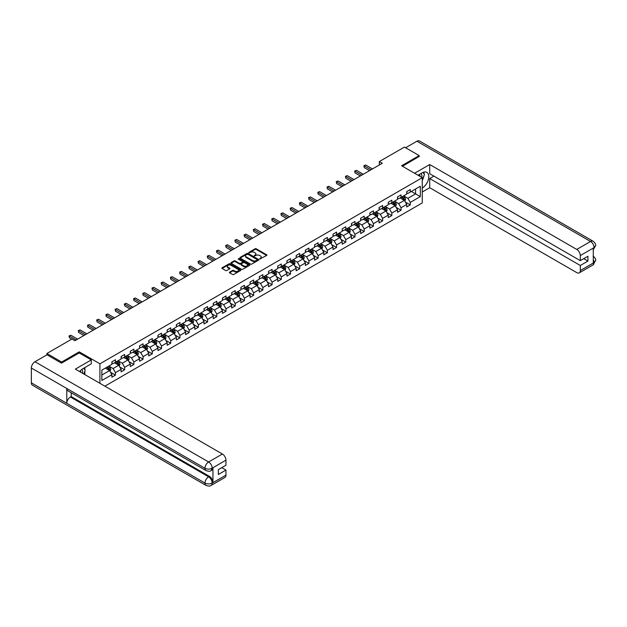 <?xml version="1.0" encoding="UTF-8"?>
<svg xmlns="http://www.w3.org/2000/svg" width="627" height="627" viewBox="0 0 627 627"><rect width="100%" height="100%" fill="white"/><g stroke="black" fill="none" stroke-linecap="round" stroke-linejoin="round"><path stroke-width="0.94" d="M259.688 259.029L266.663 255.471A0.823 0.47 0 0 0 266.663 254.805L256.224 248.778A0.823 0.47 0 0 0 255.064 248.778L248.903 252.336L248.903 252.799L250.518 252.344A2.626 1.513 0 0 1 254.225 252.344L255.095 252.846A2.626 1.513 0 0 1 255.863 253.911A2.626 1.513 0 0 1 255.095 254.985L254.296 255.918L255.902 255.455A2.626 1.513 0 0 1 259.617 255.455L260.487 255.957A2.626 1.513 0 0 1 261.255 257.031A2.626 1.513 0 0 1 260.487 258.097L259.688 259.029L259.688 258.559M229.615 272.142A0.823 0.47 0 0 0 229.615 272.808L232.546 274.501A0.823 0.47 0 0 0 233.706 274.501L240.541 270.55A0.823 0.47 0 0 0 240.541 269.876L230.109 263.857A0.823 0.47 0 0 0 228.949 263.857L222.107 267.807A0.823 0.47 0 0 0 222.107 268.474L225.649 270.519A0.823 0.47 0 0 0 226.802 270.519L229.733 268.826A0.823 0.47 0 0 0 229.733 268.152L227.977 267.141A2.194 1.27 0 0 1 227.335 266.248A2.194 1.27 0 0 1 228.69 265.08A2.194 1.27 0 0 1 231.081 265.354L237.947 269.32A2.194 1.27 0 0 1 238.589 270.213A2.194 1.27 0 0 1 237.241 271.381A2.194 1.27 0 0 1 234.851 271.107L233.706 270.449A0.823 0.47 0 0 0 232.546 270.449L229.615 272.142L229.615 272.808M79.245 352.954L79.245 351.865L61.65 362.022L46.884 353.503L46.884 354.866M79.245 351.865L99.92 363.801L422.261 177.692L422.261 202.929L104.881 386.169M419.189 156.625L419.189 155.598L401.593 165.763L422.261 177.692M419.189 155.598L404.423 147.079L379.327 161.57L379.327 164.979M46.884 353.503L71.98 339.011L74.934 340.712L382.282 163.271L379.327 161.57M250.573 264.092A0.823 0.47 0 0 0 251.733 264.092L258.575 260.142A0.823 0.47 0 0 0 258.575 259.468L248.135 253.449A0.823 0.47 0 0 0 246.975 253.449L240.141 257.399A0.823 0.47 0 0 0 240.141 258.065L250.573 264.092M238.37 259.155L249.546 265.354L242.72 269.296A0.823 0.47 0 0 1 241.56 269.296L231.12 263.269L234.051 261.592L234.051 260.91L231.12 262.603A0.823 0.47 0 0 0 231.12 263.269L231.12 262.603M234.051 261.592A0.823 0.47 0 0 1 235.211 261.592L235.211 260.91A0.823 0.47 0 0 0 234.051 260.91M235.211 260.91L239.443 263.356A0.823 0.47 0 0 0 240.603 263.356L242.547 262.235A0.823 0.47 0 0 0 242.547 261.561L238.135 259.022L238.95 258.551L249.562 264.672A0.823 0.47 0 0 1 249.562 265.346L249.562 264.672M99.92 383.301L99.92 363.801M110.517 372.273L115.446 375.118L115.446 372.634L121.121 369.358L121.121 371.842L124.663 369.797L124.663 367.312L130.33 364.036L130.33 366.529L133.88 364.483L133.88 361.991L139.547 358.722L139.547 361.207L143.089 359.161L143.089 356.669L148.756 353.401L148.756 355.885L152.306 353.84L152.306 351.355L157.973 348.079L157.973 350.571L161.515 348.526L161.515 346.033L167.19 342.757L167.19 345.25L170.732 343.204L170.732 340.712L176.399 337.444L176.399 339.928L179.941 337.882L179.941 335.398L185.616 332.122L185.616 334.614L189.158 332.569L189.158 330.076L194.825 326.8L194.825 329.293L198.367 327.247L198.367 324.755L204.041 321.486L204.041 323.971L207.584 321.925L207.584 319.441L213.251 316.165L213.251 318.657L216.793 316.611L216.793 314.119L222.467 310.843L222.467 313.335L226.01 311.29L226.01 308.797L231.677 305.529L231.677 308.014L235.219 305.968L235.219 303.484L240.893 300.208L240.893 302.7L244.436 300.654L244.436 298.162L250.102 294.886L250.102 297.378L253.645 295.333L253.645 292.84L259.319 289.572L259.319 292.057L262.862 290.011L262.862 287.527L268.528 284.25L268.528 286.743L272.071 284.689L272.071 282.205L277.745 278.929L277.745 281.421L281.288 279.376L281.288 276.883L286.954 273.615L286.954 276.099L290.505 274.054L290.505 271.569L296.171 268.293L296.171 270.778L299.714 268.732L299.714 266.248L305.38 262.972L305.38 265.464L308.931 263.418L308.931 260.926L314.597 257.65L314.597 260.142L318.14 258.097L318.14 255.604L323.806 252.336L323.806 254.821L327.357 252.775L327.357 250.291L333.023 247.014L333.023 249.507L336.566 247.461L336.566 244.969L342.24 241.693L342.24 244.185L345.783 242.14L345.783 239.647L351.449 236.379L351.449 238.863L354.992 236.818L354.992 234.333L360.666 231.057L360.666 233.55L364.209 231.504L364.209 229.012L369.875 225.736L369.875 228.228L373.418 226.182L373.418 223.69L379.092 220.422L379.092 222.906L382.635 220.861L382.635 218.376L388.301 215.1L388.301 217.593L391.844 215.547L391.844 213.055L397.518 209.779L397.518 212.271L401.061 210.225L401.061 207.733L406.727 204.465L406.727 206.949L410.27 204.904L410.27 202.419L420.309 196.619L420.309 186.25L415.591 188.978L415.591 193.892L420.309 196.619M115.446 375.118L111.904 377.164L111.904 374.68L101.864 380.471L101.864 370.11L111.904 364.311L111.904 361.818L115.446 359.773L115.446 362.265L121.121 358.989L121.121 356.504L124.663 354.459L124.663 356.943L130.33 353.675L130.33 351.183L133.88 349.137L133.88 351.629L139.547 348.353L139.547 345.861L143.089 343.815L143.089 346.308L148.756 343.032L148.756 340.547L152.306 338.502L152.306 340.986L157.973 337.718L157.973 335.226L161.515 333.18L161.515 335.672L167.19 332.396L167.19 329.904L170.732 327.858L170.732 330.351L176.399 327.075L176.399 324.59L179.941 322.544L179.941 325.029L185.616 321.761L185.616 319.268L189.158 317.223L189.158 319.707L194.825 316.439L194.825 313.947L198.367 311.901L198.367 314.393L204.041 311.117L204.041 308.633L207.584 306.587L207.584 309.072L213.251 305.796L213.251 303.311L216.793 301.266L216.793 303.75L222.467 300.482L222.467 297.99L226.01 295.944L226.01 298.436L231.677 295.16L231.677 292.668L235.219 290.622L235.219 293.115L240.893 289.839L240.893 287.354L244.436 285.309L244.436 287.793L250.102 284.525L250.102 282.032L253.645 279.987L253.645 282.479L259.319 279.203L259.319 276.711L262.862 274.665L262.862 277.158L268.528 273.881L268.528 271.397L272.071 269.351L272.071 271.836L277.745 268.568L277.745 266.075L281.288 264.03L281.288 266.522L286.954 263.246L286.954 260.754L290.505 258.708L290.505 261.2L296.171 257.924L296.171 255.44L299.714 253.394L299.714 255.879L305.38 252.61L305.38 250.118L308.931 248.073L308.931 250.565L314.597 247.289L314.597 244.796L318.14 242.751L318.14 245.243L323.806 241.967L323.806 239.483L327.357 237.437L327.357 239.922L333.023 236.653L333.023 234.161L336.566 232.115L336.566 234.608L342.24 231.332L342.24 228.839L345.783 226.794L345.783 229.286L351.449 226.01L351.449 223.525L354.992 221.48L354.992 223.964L360.666 220.688L360.666 218.204L364.209 216.158L364.209 218.643L369.875 215.374L369.875 212.882L373.418 210.837L373.418 213.329L379.092 210.053L379.092 207.568L382.635 205.515L382.635 208.007L388.301 204.731L388.301 202.247L391.844 200.201L391.844 202.686L397.518 199.417L397.518 196.925L401.061 194.879L401.061 197.372L406.727 194.096L406.727 191.603L410.27 189.558L410.27 192.05L420.309 186.25M114.506 362.814L118.754 365.267L113.087 368.535L108.832 366.082M111.904 362.947L113.087 363.629L115.446 362.265M113.087 368.535L115.446 372.634M118.754 365.267L121.121 369.358M123.715 357.492L127.971 359.945L122.304 363.221L118.048 360.768M121.121 357.625L122.304 358.307L124.663 356.943M122.304 363.221L124.663 367.312M127.971 359.945L130.33 364.036M132.932 352.17L137.188 354.623L131.513 357.899L127.265 355.446M130.33 352.311L131.513 352.993L133.88 351.629M131.513 357.899L133.88 361.991M137.188 354.623L139.547 358.722M142.141 346.856L146.397 349.31L140.73 352.578L136.474 350.125M139.547 346.99L140.73 347.671L143.089 346.308M140.73 352.578L143.089 356.669M146.397 349.31L148.756 353.401M151.358 341.535L155.614 343.988L149.939 347.264L145.691 344.803M148.756 341.668L149.939 342.35L152.306 340.986M149.939 347.264L152.306 351.355M155.614 343.988L157.973 348.079M160.575 336.213L164.823 338.666L159.156 341.942L154.9 339.489M157.973 336.354L159.156 337.036L161.515 335.672M159.156 341.942L161.515 346.033M164.823 338.666L167.19 342.757M169.784 330.891L174.04 333.352L168.365 336.621L164.117 334.167M167.19 331.032L168.365 331.714L170.732 330.351M168.365 336.621L170.732 340.712M174.04 333.352L176.399 337.444M179.001 325.578L183.249 328.031L177.582 331.307L173.326 328.846M176.399 325.711L177.582 326.393L179.941 325.029M177.582 331.307L179.941 335.398M183.249 328.031L185.616 332.122M188.21 320.256L192.465 322.709L186.791 325.985L182.543 323.532M185.616 320.389L186.791 321.071L189.158 319.707M186.791 325.985L189.158 330.076M192.465 322.709L194.825 326.8M197.427 314.934L201.675 317.395L196.008 320.663L191.752 318.21M194.825 315.075L196.008 315.757L198.367 314.393M196.008 320.663L198.367 324.755M201.675 317.395L204.041 321.486M206.636 309.62L210.891 312.074L205.217 315.35L200.969 312.889M204.041 309.754L205.217 310.436L207.584 309.072M205.217 315.35L207.584 319.441M210.891 312.074L213.251 316.165M215.853 304.299L220.101 306.752L214.434 310.028L210.178 307.575M213.251 304.432L214.434 305.114L216.793 303.75M214.434 310.028L216.793 314.119M220.101 306.752L222.467 310.843M225.062 298.977L229.317 301.438L223.643 304.706L219.395 302.253M222.467 299.118L223.643 299.8L226.01 298.436M223.643 304.706L226.01 308.797M229.317 301.438L231.677 305.529M234.279 293.663L238.526 296.116L232.86 299.392L228.604 296.932M231.677 293.797L232.86 294.478L235.219 293.115M232.86 299.392L235.219 303.484M238.526 296.116L240.893 300.208M243.488 288.342L247.743 290.795L242.069 294.071L237.821 291.618M240.893 288.475L242.069 289.157L244.436 287.793M242.069 294.071L244.436 298.162M247.743 290.795L250.102 294.886M252.705 283.02L256.952 285.481L251.286 288.749L247.03 286.296M250.102 283.161L251.286 283.843L253.645 282.479M251.286 288.749L253.645 292.84M256.952 285.481L259.319 289.572M261.914 277.706L266.169 280.159L260.495 283.435L256.247 280.974M259.319 277.839L260.495 278.521L262.862 277.158M260.495 283.435L262.862 287.527M266.169 280.159L268.528 284.25M271.13 272.384L275.378 274.838L269.712 278.114L265.456 275.661M268.528 272.518L269.712 273.2L272.071 271.836M269.712 278.114L272.071 282.205M275.378 274.838L277.745 278.929M280.34 267.063L284.595 269.516L278.929 272.792L274.673 270.339M277.745 267.204L278.929 267.886L281.288 266.522M278.929 272.792L281.288 276.883M284.595 269.516L286.954 273.615M289.556 261.749L293.804 264.202L288.138 267.47L283.89 265.017M286.954 261.882L288.138 262.564L290.505 261.2M288.138 267.47L290.505 271.569M293.804 264.202L296.171 268.293M298.765 256.427L303.021 258.88L297.355 262.157L293.099 259.703M296.171 256.561L297.355 257.242L299.714 255.879M297.355 262.157L299.714 266.248M303.021 258.88L305.38 262.972M307.982 251.106L312.238 253.559L306.564 256.835L302.316 254.382M305.38 251.247L306.564 251.929L308.931 250.565M306.564 256.835L308.931 260.926M312.238 253.559L314.597 257.65M317.199 245.784L321.447 248.245L315.781 251.513L311.525 249.06M314.597 245.925L315.781 246.607L318.14 245.243M315.781 251.513L318.14 255.604M321.447 248.245L323.806 252.336M326.408 240.47L330.664 242.923L324.99 246.199L320.742 243.738M323.806 240.603L324.99 241.285L327.357 239.922M324.99 246.199L327.357 250.291M330.664 242.923L333.023 247.014M335.625 235.149L339.873 237.602L334.207 240.878L329.951 238.425M333.023 235.29L334.207 235.971L336.566 234.608M334.207 240.878L336.566 244.969M339.873 237.602L342.24 241.693M344.834 229.827L349.09 232.288L343.416 235.556L339.168 233.103M342.24 229.968L343.416 230.65L345.783 229.286M343.416 235.556L345.783 239.647M349.09 232.288L351.449 236.379M354.051 224.513L358.299 226.966L352.633 230.242L348.377 227.781M351.449 224.646L352.633 225.328L354.992 223.964M352.633 230.242L354.992 234.333M358.299 226.966L360.666 231.057M363.26 219.191L367.516 221.644L361.842 224.921L357.594 222.467M360.666 219.325L361.842 220.006L364.209 218.643M361.842 224.921L364.209 229.012M367.516 221.644L369.875 225.736M372.477 213.87L376.725 216.331L371.059 219.599L366.803 217.146M369.875 214.011L371.059 214.693L373.418 213.329M371.059 219.599L373.418 223.69M376.725 216.331L379.092 220.422M381.686 208.556L385.942 211.009L380.268 214.285L376.02 211.824M379.092 208.689L380.268 209.371L382.635 208.007M380.268 214.285L382.635 218.376M385.942 211.009L388.301 215.1M390.903 203.234L395.151 205.687L389.485 208.963L385.229 206.51M388.301 203.367L389.485 204.049L391.844 202.686M389.485 208.963L391.844 213.055M395.151 205.687L397.518 209.779M400.112 197.913L404.368 200.374L398.694 203.642L394.446 201.189M397.518 198.054L398.694 198.735L401.061 197.372M398.694 203.642L401.061 207.733M404.368 200.374L406.727 204.465M411.336 191.439L415.591 193.892L407.911 198.328L403.655 195.867M406.727 192.732L407.911 193.414L410.27 192.05M407.911 198.328L410.27 202.419M61.65 362.022L61.65 363.049M101.864 375.017L109.545 370.581L105.289 368.127M109.545 370.581L111.904 374.68M405.34 202.059L410.27 204.904M396.131 207.38L401.061 210.225M386.914 212.694L391.844 215.547M377.705 218.016L382.635 220.861M368.488 223.337L373.418 226.182M359.279 228.651L364.209 231.504M350.062 233.973L354.992 236.818M340.845 239.295L345.783 242.14M331.636 244.608L336.566 247.461M322.419 249.93L327.357 252.775M313.21 255.252L318.14 258.097M303.993 260.566L308.931 263.418M294.784 265.887L299.714 268.732M285.567 271.209L290.505 274.054M276.358 276.531L281.288 279.376M267.141 281.844L272.071 284.689M257.932 287.166L262.862 290.011M248.715 292.488L253.645 295.333M239.506 297.801L244.436 300.654M230.289 303.123L235.219 305.968M221.08 308.445L226.01 311.29M211.863 313.759L216.793 316.611M202.654 319.08L207.584 321.925M193.437 324.402L198.367 327.247M184.22 329.716L189.158 332.569M175.011 335.037L179.941 337.882M165.794 340.359L170.732 343.204M156.585 345.673L161.515 348.526M147.369 350.995L152.306 353.84M138.159 356.316L143.089 359.161M128.943 361.63L133.88 364.483M119.733 366.952L124.663 369.797M259.915 259.108L260.487 258.779A2.626 1.513 0 0 0 261.255 257.713L261.255 257.031M255.863 253.911L255.863 254.593A2.626 1.513 0 0 1 255.095 255.667L254.531 255.996M266.647 255.479L256.224 249.46A0.823 0.47 0 0 0 255.064 249.46L249.138 252.885M258.559 260.15L248.135 254.131A0.823 0.47 0 0 0 246.975 254.131L240.149 258.073M257.125 260.04L257.125 259.57L247.963 254.28L246.309 254.766A2.626 1.513 0 0 0 245.541 255.84A2.626 1.513 0 0 0 246.309 256.913L252.571 260.526A2.626 1.513 0 0 0 256.286 260.526L257.125 260.04L257.125 260.722L257.125 260.252M245.541 255.84L245.541 256.521A2.626 1.513 0 0 0 246.309 257.595L246.309 256.913M257.125 260.722L256.286 261.208A2.626 1.513 0 0 1 252.571 261.208L246.309 257.595M235.211 261.592L239.443 264.038A0.823 0.47 0 0 0 240.603 264.038L242.547 262.917A0.823 0.47 0 0 0 242.782 262.58L242.782 261.898M243.832 265.887A2.194 1.27 0 0 0 246.223 266.161A2.194 1.27 0 0 0 247.579 264.994A2.194 1.27 0 0 0 246.936 264.1L244.514 262.697A0.823 0.47 0 0 0 243.354 262.697L241.411 263.818A0.823 0.47 0 0 0 241.411 264.492L243.832 265.887L243.832 266.569A2.194 1.27 0 0 0 246.223 266.843A2.194 1.27 0 0 0 247.579 265.676L247.579 264.994M241.176 264.155L241.176 264.837A0.823 0.47 0 0 0 241.411 265.174L241.411 264.492M243.832 266.569L241.411 265.174M238.589 270.213L238.589 270.895A2.194 1.27 0 0 1 237.241 272.063A2.194 1.27 0 0 1 234.851 271.789L233.706 271.13A0.823 0.47 0 0 0 232.546 271.13L229.631 272.816M227.335 266.248L227.335 266.93A2.194 1.27 0 0 0 227.977 267.823L227.977 267.141M229.733 268.152L229.733 268.826L227.977 267.823M240.541 269.876L240.541 270.55L230.109 264.539A0.823 0.47 0 0 0 228.949 264.539L222.123 268.481L222.107 267.807M404.83 201.181L405.536 199.41A2.21 1.278 -120 0 0 404.83 197.521L403.608 195.898M401.484 198.704L400.661 197.599M401.782 196.956L402.996 198.579A2.21 1.278 60 0 1 403.631 199.911L404.344 199.504A2.21 1.278 -120 0 0 403.71 198.171L402.487 196.541M401.931 196.862L403.286 198.673A1.129 0.651 60 0 1 403.49 199.01L404.344 199.504M370.996 169.784L364.224 165.873L365.698 165.019L372.477 168.929M369.522 170.638L364.224 167.581L363.903 165.685L365.698 165.019M364.224 167.581L363.903 165.685M421.72 177.386A5.431 3.135 120 0 0 420.921 173.522M419.996 176.383A3.715 2.147 120 0 0 419.228 174.518A3.715 2.147 120 0 0 419.212 174.51M422.99 172.394L424.448 174.455L422.261 180.082M82.49 373.237A5.431 3.135 120 0 0 81.769 369.444M80.758 372.242A3.715 2.147 120 0 0 80.381 370.714M83.728 368.206L85.209 370.314L83.783 373.99M422.261 188.092A9.397 5.424 120 0 0 428.304 179.808A9.397 5.424 120 0 0 426.838 172.354A9.397 5.424 120 0 0 422.143 172.817L417.982 175.223M422.261 192.019L429.707 187.724L429.707 178.546L580.304 265.495L580.304 270.574L594.177 262.494M433.9 176.124L429.707 178.546M583.729 258.677L587.922 261.098L587.922 256.255L580.304 260.652L429.707 173.703L429.707 164.533L576.762 249.436L590.548 241.473L416.916 141.232L405.606 147.76M414.58 173.264L429.707 164.533M429.707 187.724L576.762 272.62A5.008 2.892 -120 0 0 579.262 272.87A5.008 2.892 -120 0 0 580.304 270.574M416.916 141.232A5.134 2.963 -60 0 1 419.487 140.973L593.118 241.223A5.134 2.963 -60 0 0 590.548 241.473A5.008 2.892 60 0 1 594.09 247.61L580.304 255.573A5.008 2.892 -120 0 0 576.762 249.436M580.304 260.652L580.304 255.573M587.922 261.098L580.304 265.495M593.299 249.907L594.09 247.783L593.299 248.245L593.299 262.901L594.09 262.447L593.299 259.398M419.189 156.421L402.479 166.273M422.261 180.357A9.397 5.424 120 0 0 423.97 175.678M424.118 174A9.397 5.424 120 0 0 423.891 172.08M593.118 256.051C595.133 257.862 595.979 259.312 595.65 260.401L594.09 262.447M593.118 241.223C595.133 243.017 595.979 244.475 595.65 245.604L594.09 247.61M206.048 470.587A5.134 2.963 -60 0 1 204.982 468.275C207.349 469.411 209.708 469.396 212.067 468.244L211.119 470.587C210.28 471.441 208.587 471.441 206.048 470.587L67.849 390.801A5.134 2.963 -60 0 1 66.783 388.489L31.35 368.025A5.134 2.963 -60 0 1 34.979 361.74L47.001 354.796L61.47 363.151L79.19 352.923L91.291 359.914L91.291 363.832L82.905 368.676A9.397 5.424 120 0 0 79.621 371.584M91.291 359.914L75.35 369.115L222.405 454.019A5.008 2.892 60 0 1 225.947 460.155L225.947 465.242L218.329 469.639L218.329 474.482L225.947 470.078L225.947 475.164A5.008 2.892 60 0 1 224.913 477.453L211.119 485.416A5.008 2.892 -120 0 0 212.161 483.119L225.947 475.164M84.653 374.491L86.628 375.628M84.857 374.366L84.857 371.223M84.857 369.812L84.857 367.547M211.119 485.416C210.319 486.27 208.626 486.27 206.048 485.423L32.416 385.174A5.134 2.963 -60 0 1 31.35 382.823L66.783 403.286A5.134 2.963 -60 0 1 70.42 397.024L208.619 476.818L209.41 476.355A5.008 2.892 60 0 1 212.953 482.492L212.953 467.828A5.008 2.892 60 0 1 211.918 470.125L211.119 470.587M31.35 368.025L31.35 382.823M34.979 361.74L208.619 461.981A5.134 2.963 -60 0 0 204.982 468.275L66.783 388.489L66.783 403.286L204.982 483.072C207.341 484.209 209.7 484.209 212.067 483.072L212.161 483.119M225.947 470.078L221.754 467.656M71.212 392.745L71.212 396.57L209.41 476.355M71.212 396.57L70.42 397.024M395.621 206.495L396.319 204.731A2.21 1.278 -120 0 0 395.613 202.842L394.399 201.212M392.275 204.026L391.444 202.921M392.565 202.27L393.787 203.9A2.21 1.278 60 0 1 394.422 205.233L395.128 204.825A2.21 1.278 -120 0 0 394.493 203.493L393.278 201.863M392.721 202.184L394.07 203.987A1.129 0.651 60 0 1 394.281 204.331L395.128 204.825M386.404 211.816L387.11 210.045A2.21 1.278 -120 0 0 386.404 208.164L385.182 206.534M383.058 209.347L382.235 208.242M383.356 207.592L384.57 209.222A2.21 1.278 60 0 1 385.205 210.547L385.911 210.139A2.21 1.278 -120 0 0 385.284 208.807L384.061 207.184M383.505 207.506L384.86 209.308A1.129 0.651 60 0 1 385.064 209.653L385.911 210.139M361.787 175.105L355.007 171.195L356.489 170.34L363.26 174.251M360.306 175.96L355.007 172.895L354.686 171.006L356.489 170.34M355.007 172.895L354.686 171.006M352.57 180.419L345.798 176.508L347.272 175.662L354.051 179.573M351.096 181.274L345.798 178.217L345.469 176.328L347.272 175.662M345.798 178.217L345.469 176.328M377.195 217.138L377.893 215.367A2.21 1.278 -120 0 0 377.188 213.478L375.973 211.855M373.849 214.661L373.018 213.556M374.139 212.914L375.361 214.536A2.21 1.278 60 0 1 375.996 215.868L376.702 215.461A2.21 1.278 -120 0 0 376.067 214.128L374.852 212.498M374.295 212.819L375.644 214.63A1.129 0.651 60 0 1 375.855 214.967L376.702 215.461M367.978 222.452L368.684 220.688A2.21 1.278 -120 0 0 367.978 218.799L366.756 217.177M364.632 219.983L363.801 218.878M364.93 218.227L366.144 219.858A2.21 1.278 60 0 1 366.779 221.19L367.485 220.782A2.21 1.278 -120 0 0 366.858 219.45L365.635 217.82M365.079 218.141L366.434 219.944A1.129 0.651 60 0 1 366.638 220.289L367.485 220.782M358.769 227.773L359.467 226.002A2.21 1.278 -120 0 0 358.762 224.121L357.547 222.491M355.423 225.305L354.592 224.2M355.713 223.549L356.935 225.179A2.21 1.278 60 0 1 357.562 226.512L358.276 226.096A2.21 1.278 -120 0 0 357.641 224.764L356.426 223.141M355.87 223.463L357.218 225.265A1.129 0.651 60 0 1 357.421 225.61L358.276 226.096M343.361 185.741L336.581 181.83L338.063 180.976L344.834 184.887M341.88 186.595L336.581 183.539L336.26 181.642L338.063 180.976M336.581 183.539L336.26 181.642M334.144 191.063L327.372 187.152L328.846 186.297L335.625 190.208M332.671 191.917L327.372 188.852L327.043 186.964L328.846 186.297M327.372 188.852L327.043 186.964M324.935 196.384L318.155 192.473L319.637 191.619L326.408 195.53M323.454 197.231L318.155 194.174L317.834 192.285L319.637 191.619M318.155 194.174L317.834 192.285M349.552 233.095L350.258 231.324A2.21 1.278 -120 0 0 349.552 229.443L348.33 227.813M346.206 230.618L345.375 229.513M346.504 228.871L347.719 230.493A2.21 1.278 60 0 1 348.353 231.825L349.059 231.418A2.21 1.278 -120 0 0 348.432 230.085L347.209 228.463M346.653 228.777L348.009 230.587A1.129 0.651 60 0 1 348.212 230.924L349.059 231.418M315.718 201.698L308.946 197.787L310.42 196.933L317.199 200.844M314.245 202.552L308.946 199.496L308.617 197.599L310.42 196.933M308.946 199.496L308.617 197.599M340.343 238.409L341.041 236.645A2.21 1.278 -120 0 0 340.336 234.757L339.121 233.134M336.997 235.94L336.166 234.835M337.287 234.184L338.509 235.815A2.21 1.278 60 0 1 339.136 237.147L339.85 236.74A2.21 1.278 -120 0 0 339.215 235.407L337.992 233.777M337.444 234.098L338.792 235.901A1.129 0.651 60 0 1 338.995 236.246L339.85 236.74M306.509 207.02L299.73 203.109L301.211 202.255L307.982 206.165M305.028 207.874L299.73 204.81L299.408 202.921L301.211 202.255M299.73 204.81L299.408 202.921M331.127 243.731L331.832 241.959A2.21 1.278 -120 0 0 331.127 240.078L329.904 238.448M327.78 241.262L326.949 240.157M328.078 239.506L329.293 241.136A2.21 1.278 60 0 1 329.927 242.469L330.633 242.053A2.21 1.278 -120 0 0 329.998 240.729L328.783 239.099M328.227 239.42L329.583 241.223A1.129 0.651 60 0 1 329.786 241.567L330.633 242.053M297.292 212.341L290.52 208.43L291.994 207.576L298.765 211.487M295.819 213.188L290.52 210.131L290.191 208.242L291.994 207.576M290.52 210.131L290.191 208.242M321.917 249.052L322.615 247.281A2.21 1.278 -120 0 0 321.91 245.4L320.695 243.77M318.563 246.583L317.74 245.47M318.861 244.828L320.083 246.45A2.21 1.278 60 0 1 320.71 247.783L321.424 247.375A2.21 1.278 -120 0 0 320.789 246.043L319.566 244.42M319.018 244.734L320.366 246.544A1.129 0.651 60 0 1 320.569 246.881L321.424 247.375M288.083 217.655L281.304 213.744L282.785 212.898L289.556 216.809M286.602 218.51L281.304 215.453L280.982 213.556L282.785 212.898M281.304 215.453L280.982 213.556M312.701 254.374L313.406 252.603A2.21 1.278 -120 0 0 312.701 250.714L311.478 249.091M309.354 251.897L308.523 250.792M309.644 250.149L310.867 251.772A2.21 1.278 60 0 1 311.501 253.104L312.207 252.697A2.21 1.278 -120 0 0 311.572 251.364L310.357 249.734M309.801 250.055L311.157 251.858A1.129 0.651 60 0 1 311.36 252.203L312.207 252.697M278.866 222.977L272.094 219.066L273.568 218.212L280.34 222.123M277.393 223.831L272.094 220.767L271.765 218.878L273.568 218.212M272.094 220.767L271.765 218.878M303.492 259.688L304.189 257.916A2.21 1.278 -120 0 0 303.484 256.035L302.269 254.405M300.137 257.219L299.314 256.114M300.435 255.463L301.65 257.094A2.21 1.278 60 0 1 302.285 258.426L302.998 258.01A2.21 1.278 -120 0 0 302.363 256.686L301.14 255.056M300.592 255.377L301.94 257.18A1.129 0.651 60 0 1 302.143 257.525L302.998 258.01M269.649 228.299L262.878 224.388L264.359 223.533L271.13 227.444M268.176 229.145L262.878 226.088L262.556 224.2L264.359 223.533M262.878 226.088L262.556 224.2M294.275 265.009L294.98 263.238A2.21 1.278 -120 0 0 294.275 261.357L293.052 259.727M290.928 262.541L290.097 261.435M291.218 260.785L292.441 262.407A2.21 1.278 60 0 1 293.075 263.74L293.781 263.332A2.21 1.278 -120 0 0 293.146 262L291.931 260.377M291.375 260.699L292.731 262.501A1.129 0.651 60 0 1 292.934 262.846L293.781 263.332M260.44 233.612L253.669 229.701L255.142 228.855L261.914 232.766M258.967 234.467L253.669 231.41L253.339 229.513L255.142 228.855M253.669 231.41L253.339 229.513M285.058 270.331L285.763 268.56A2.21 1.278 -120 0 0 285.058 266.671L283.835 265.049M281.711 267.854L280.888 266.749M282.009 266.107L283.224 267.729A2.21 1.278 60 0 1 283.859 269.061L284.572 268.654A2.21 1.278 -120 0 0 283.937 267.321L282.714 265.691M282.166 266.013L283.514 267.823A1.129 0.651 60 0 1 283.717 268.16L284.572 268.654M251.223 238.934L244.452 235.023L245.933 234.169L252.705 238.08M249.75 239.788L244.452 236.732L244.13 234.835L245.933 234.169M244.452 236.732L244.13 234.835M275.849 275.645L276.554 273.874A2.21 1.278 -120 0 0 275.841 271.993L274.626 270.362M272.502 273.176L271.671 272.071M272.792 271.42L274.015 273.051A2.21 1.278 60 0 1 274.65 274.383L275.355 273.975A2.21 1.278 -120 0 0 274.72 272.643L273.505 271.013M272.949 271.334L274.305 273.137A1.129 0.651 60 0 1 274.508 273.482L275.355 273.975M242.014 244.256L235.243 240.345L236.716 239.49L243.488 243.401M240.541 245.102L235.243 242.046L234.913 240.157L236.716 239.49M235.243 242.046L234.913 240.157M266.632 280.967L267.337 279.195A2.21 1.278 -120 0 0 266.632 277.314L265.409 275.684M263.285 278.498L262.462 277.393M263.583 276.742L264.798 278.372A2.21 1.278 60 0 1 265.433 279.697L266.146 279.289A2.21 1.278 -120 0 0 265.511 277.957L264.288 276.335M263.74 276.656L265.088 278.459A1.129 0.651 60 0 1 265.292 278.803L266.146 279.289M232.797 249.57L226.026 245.659L227.499 244.812L234.279 248.723M231.324 250.424L226.026 247.367L225.704 245.47L227.499 244.812M226.026 247.367L225.704 245.47M257.423 286.288L258.128 284.517A2.21 1.278 -120 0 0 257.415 282.628L256.2 281.006M254.076 283.812L253.245 282.706M254.366 282.064L255.589 283.686A2.21 1.278 60 0 1 256.224 285.019L256.929 284.611A2.21 1.278 -120 0 0 256.294 283.279L255.079 281.648M254.523 281.97L255.879 283.78A1.129 0.651 60 0 1 256.082 284.117L256.929 284.611M223.588 254.891L216.817 250.98L218.29 250.126L225.062 254.037M222.107 255.745L216.817 252.689L216.487 250.792L218.29 250.126M216.817 252.689L216.487 250.792M248.206 291.602L248.911 289.839A2.21 1.278 -120 0 0 248.206 287.95L246.983 286.32M244.859 289.133L244.036 288.028M245.157 287.378L246.372 289.008A2.21 1.278 60 0 1 247.007 290.34L247.72 289.933A2.21 1.278 -120 0 0 247.085 288.6L245.862 286.97M245.306 287.291L246.662 289.094A1.129 0.651 60 0 1 246.866 289.439L247.72 289.933M214.371 260.213L207.6 256.302L209.073 255.448L215.853 259.359M212.898 261.067L207.6 258.003L207.278 256.114L209.073 255.448M207.6 258.003L207.278 256.114M238.997 296.924L239.694 295.152A2.21 1.278 -120 0 0 238.989 293.271L237.774 291.641M235.65 294.455L234.819 293.35M235.94 292.699L237.163 294.329A2.21 1.278 60 0 1 237.798 295.654L238.503 295.246A2.21 1.278 -120 0 0 237.868 293.914L236.653 292.292M236.097 292.613L237.445 294.416A1.129 0.651 60 0 1 237.657 294.761L238.503 295.246M205.162 265.527L198.383 261.616L199.864 260.769L206.636 264.68M203.681 266.381L198.383 263.324L198.061 261.435L199.864 260.769M198.383 263.324L198.061 261.435M229.78 302.245L230.485 300.474A2.21 1.278 -120 0 0 229.78 298.585L228.557 296.963M226.433 299.769L225.61 298.664M226.731 298.021L227.946 299.643A2.21 1.278 60 0 1 228.581 300.976L229.286 300.568A2.21 1.278 -120 0 0 228.659 299.236L227.436 297.606M226.88 297.927L228.236 299.737A1.129 0.651 60 0 1 228.44 300.074L229.286 300.568M195.945 270.848L189.174 266.937L190.647 266.083L197.427 269.994M194.472 271.703L189.174 268.646L188.852 266.749L190.647 266.083M189.174 268.646L188.852 266.749M220.571 307.559L221.268 305.796A2.21 1.278 -120 0 0 220.563 303.907L219.348 302.277M217.224 305.09L216.393 303.985M217.514 303.335L218.737 304.965A2.21 1.278 60 0 1 219.372 306.297L220.077 305.89A2.21 1.278 -120 0 0 219.442 304.557L218.227 302.927M217.671 303.249L219.019 305.051A1.129 0.651 60 0 1 219.231 305.396L220.077 305.89M186.736 276.17L179.957 272.259L181.438 271.405L188.21 275.316M185.255 277.024L179.957 273.96L179.635 272.071L181.438 271.405M179.957 273.96L179.635 272.071M211.354 312.881L212.059 311.11A2.21 1.278 -120 0 0 211.354 309.229L210.131 307.598M208.007 310.412L207.176 309.307M208.305 308.656L209.52 310.287A2.21 1.278 60 0 1 210.155 311.619L210.86 311.204A2.21 1.278 -120 0 0 210.233 309.871L209.01 308.249M208.454 308.57L209.81 310.373A1.129 0.651 60 0 1 210.014 310.718L210.86 311.204M177.519 281.484L170.748 277.573L172.221 276.726L179.001 280.637M176.046 282.338L170.748 279.281L170.419 277.393L172.221 276.726M170.748 279.281L170.419 277.393M202.145 318.202L202.842 316.431A2.21 1.278 -120 0 0 202.137 314.542L200.922 312.92M198.798 315.726L197.967 314.621M199.088 313.978L200.311 315.6A2.21 1.278 60 0 1 200.938 316.933L201.651 316.525A2.21 1.278 -120 0 0 201.016 315.193L199.801 313.571M199.245 313.884L200.593 315.695A1.129 0.651 60 0 1 200.797 316.032L201.651 316.525M168.31 286.805L161.531 282.895L163.012 282.04L169.784 285.951M166.829 287.66L161.531 284.603L161.21 282.706L163.012 282.04M161.531 284.603L161.21 282.706M192.928 323.516L193.633 321.753A2.21 1.278 -120 0 0 192.928 319.864L191.705 318.242M189.581 321.048L188.751 319.942M189.879 319.292L191.094 320.922A2.21 1.278 60 0 1 191.729 322.254L192.434 321.847A2.21 1.278 -120 0 0 191.807 320.515L190.584 318.884M190.028 319.206L191.384 321.008A1.129 0.651 60 0 1 191.588 321.353L192.434 321.847M159.093 292.127L152.322 288.216L153.795 287.362L160.575 291.273M157.62 292.981L152.322 289.917L151.993 288.028L153.795 287.362M152.322 289.917L151.993 288.028M183.719 328.838L184.416 327.067A2.21 1.278 -120 0 0 183.711 325.186L182.496 323.556M180.372 326.369L179.541 325.264M180.662 324.614L181.885 326.244A2.21 1.278 60 0 1 182.512 327.576L183.225 327.161A2.21 1.278 -120 0 0 182.59 325.836L181.368 324.206M180.819 324.527L182.167 326.33A1.129 0.651 60 0 1 182.371 326.675L183.225 327.161M149.884 297.449L143.105 293.538L144.586 292.684L151.358 296.595M148.403 298.295L143.105 295.239L142.784 293.35L144.586 292.684M143.105 295.239L142.784 293.35M174.502 334.16L175.207 332.388A2.21 1.278 -120 0 0 174.502 330.507L173.279 328.877M171.155 331.683L170.325 330.578M171.453 329.935L172.668 331.558A2.21 1.278 60 0 1 173.303 332.89L174.008 332.482A2.21 1.278 -120 0 0 173.373 331.15L172.159 329.528M171.602 329.841L172.958 331.652A1.129 0.651 60 0 1 173.162 331.989L174.008 332.482M140.667 302.763L133.896 298.852L135.369 297.997L142.141 301.908M139.194 303.617L133.896 300.56L133.567 298.664L135.369 297.997M133.896 300.56L133.567 298.664M165.293 339.473L165.99 337.71A2.21 1.278 -120 0 0 165.285 335.821L164.07 334.199M161.938 337.005L161.115 335.9M162.236 335.249L163.459 336.879A2.21 1.278 60 0 1 164.086 338.212L164.799 337.804A2.21 1.278 -120 0 0 164.164 336.472L162.942 334.842M162.393 335.163L163.741 336.965A1.129 0.651 60 0 1 163.945 337.31L164.799 337.804M131.458 308.084L124.679 304.173L126.16 303.319L132.932 307.23M129.977 308.939L124.679 305.874L124.358 303.985L126.16 303.319M124.679 305.874L124.358 303.985M156.076 344.795L156.781 343.024A2.21 1.278 -120 0 0 156.076 341.143L154.853 339.513M152.729 342.326L151.899 341.221M153.019 340.571L154.242 342.201A2.21 1.278 60 0 1 154.877 343.533L155.582 343.118A2.21 1.278 -120 0 0 154.947 341.793L153.733 340.163M153.176 340.485L154.532 342.287A1.129 0.651 60 0 1 154.736 342.632L155.582 343.118M122.241 313.406L115.47 309.495L116.943 308.641L123.715 312.552M120.768 314.252L115.47 311.196L115.141 309.307L116.943 308.641M115.47 311.196L115.141 309.307M146.867 350.117L147.564 348.346A2.21 1.278 -120 0 0 146.859 346.465L145.644 344.834M143.512 347.648L142.69 346.535M143.81 345.892L145.025 347.515A2.21 1.278 60 0 1 145.66 348.847L146.373 348.44A2.21 1.278 -120 0 0 145.738 347.107L144.516 345.485M143.967 345.798L145.315 347.609A1.129 0.651 60 0 1 145.519 347.946L146.373 348.44M113.032 318.72L106.253 314.809L107.734 313.962L114.506 317.873M111.551 319.574L106.253 316.517L105.932 314.621L107.734 313.962M106.253 316.517L105.932 314.621M137.65 355.438L138.355 353.667A2.21 1.278 -120 0 0 137.65 351.778L136.427 350.156M134.303 352.962L133.473 351.857M134.593 351.214L135.816 352.836A2.21 1.278 60 0 1 136.451 354.169L137.156 353.761A2.21 1.278 -120 0 0 136.521 352.429L135.307 350.799M134.75 351.12L136.106 352.923A1.129 0.651 60 0 1 136.31 353.267L137.156 353.761M103.816 324.041L97.044 320.131L98.517 319.276L105.289 323.187M102.342 324.896L97.044 321.839L96.715 319.942L98.517 319.276M97.044 321.839L96.715 319.942M128.441 360.752L129.138 358.981A2.21 1.278 -120 0 0 128.433 357.1L127.21 355.47M125.086 358.283L124.264 357.178M125.384 356.528L126.599 358.158A2.21 1.278 60 0 1 127.234 359.49L127.947 359.075A2.21 1.278 -120 0 0 127.312 357.751L126.09 356.12M125.541 356.442L126.889 358.244A1.129 0.651 60 0 1 127.093 358.589L127.947 359.075M94.599 329.363L87.827 325.452L89.308 324.598L96.08 328.509M93.125 330.21L87.827 327.153L87.506 325.264L89.308 324.598M87.827 327.153L87.506 325.264M119.224 366.074L119.929 364.303A2.21 1.278 -120 0 0 119.216 362.422L118.001 360.791M115.877 363.605L115.047 362.5M116.167 361.85L117.39 363.48A2.21 1.278 60 0 1 118.025 364.804L118.73 364.397A2.21 1.278 -120 0 0 118.095 363.064L116.881 361.442M116.324 361.763L117.68 363.566A1.129 0.651 60 0 1 117.884 363.911L118.73 364.397M85.39 334.677L78.618 330.766L80.091 329.92L86.863 333.83M83.916 335.531L78.618 332.475L78.289 330.578L80.091 329.92M78.618 332.475L78.289 330.578M110.007 371.396L110.713 369.624A2.21 1.278 -120 0 0 110.007 367.735L108.785 366.113M106.661 368.919L105.838 367.814M106.958 367.171L108.173 368.794A2.21 1.278 60 0 1 108.808 370.126L109.521 369.718A2.21 1.278 -120 0 0 108.886 368.386L107.664 366.756M107.115 367.077L108.463 368.888A1.129 0.651 60 0 1 108.667 369.225L109.521 369.718M76.173 339.999L69.401 336.088L70.875 335.233L77.654 339.144M71.744 339.144L69.401 337.796L69.08 335.9L70.875 335.233M69.401 337.796L69.08 335.9M260.487 258.779L260.487 258.097M254.296 255.918L254.296 255.448M255.095 255.667L255.095 254.985M248.903 252.799L248.903 252.336M255.064 249.46L255.064 248.778M256.224 249.46L256.224 248.778M266.663 255.471L266.663 254.805M240.141 258.065L240.141 257.399M246.975 254.131L246.975 253.449M248.135 254.131L248.135 253.449M258.575 260.142L258.575 259.468M252.571 261.208L252.571 260.526M256.286 261.208L256.286 260.526M239.443 264.038L239.443 263.356M240.603 264.038L240.603 263.356M242.547 262.917L242.547 262.235M238.95 259.233L238.95 258.551M232.546 271.13L232.546 270.449M233.706 271.13L233.706 270.449M234.851 271.789L234.851 271.107M228.949 264.539L228.949 263.857M230.109 264.539L230.109 263.857M404.149 200.24L405.52 199.449M403.71 198.171L404.83 197.521M402.134 199.08L402.996 198.579M595.65 260.417L593.056 264.907A5.008 2.892 -120 0 0 594.09 262.619M212.953 482.492L212.075 483.072M225.947 460.155L212.075 468.244M212.161 468.291L212.953 467.828M212.161 468.118A5.008 2.892 60 0 0 208.619 461.981L222.405 454.019M206.048 485.423A5.134 2.963 -60 0 1 204.982 483.072A5.134 2.963 -60 0 1 208.619 476.818C210.75 478.244 211.926 480.29 212.161 482.955M394.932 205.562L396.311 204.77M394.493 203.493L395.613 202.842M392.917 204.402L393.787 203.9M385.723 210.884L387.094 210.092M385.284 208.807L386.404 208.164M383.708 209.716L384.57 209.222M376.506 216.205L377.885 215.406M376.067 214.128L377.188 213.478M374.491 215.037L375.361 214.536M367.297 221.519L368.668 220.728M366.858 219.45L367.978 218.799M365.282 220.359L366.144 219.858M358.08 226.841L359.459 226.049M357.641 224.764L358.762 224.121M356.065 225.673L356.935 225.179M348.871 232.162L350.242 231.363M348.432 230.085L349.552 229.443M346.856 230.995L347.719 230.493M339.654 237.476L341.025 236.685M339.215 235.407L340.336 234.757M337.639 236.316L338.509 235.815M330.445 242.798L331.816 242.006M329.998 240.729L331.127 240.078M328.43 241.638L329.293 241.136M321.228 248.12L322.599 247.32M320.789 246.043L321.91 245.4M319.214 246.952L320.083 246.45M312.019 253.433L313.39 252.642M311.572 251.364L312.701 250.714M310.004 252.273L310.867 251.772M302.802 258.755L304.173 257.963M302.363 256.686L303.484 256.035M300.788 257.595L301.65 257.094M293.593 264.077L294.964 263.285M293.146 262L294.275 261.357M291.571 262.909L292.441 262.407M284.376 269.391L285.747 268.599M283.937 267.321L285.058 266.671M282.362 268.231L283.224 267.729M275.167 274.712L276.538 273.921M274.72 272.643L275.841 271.993M273.145 273.552L274.015 273.051M265.95 280.034L267.321 279.242M265.511 277.957L266.632 277.314M263.936 278.866L264.798 278.372M256.733 285.348L258.112 284.556M256.294 283.279L257.415 282.628M254.719 284.188L255.589 283.686M247.524 290.669L248.895 289.878M247.085 288.6L248.206 287.95M245.51 289.509L246.372 289.008M238.307 295.991L239.686 295.199M237.868 293.914L238.989 293.271M236.293 294.823L237.163 294.329M229.098 301.305L230.47 300.513M228.659 299.236L229.78 298.585M227.084 300.145L227.946 299.643M219.881 306.627L221.26 305.835M219.442 304.557L220.563 303.907M217.867 305.467L218.737 304.965M210.672 311.948L212.044 311.157M210.233 309.871L211.354 309.229M208.658 310.78L209.52 310.287M201.455 317.27L202.834 316.47M201.016 315.193L202.137 314.542M199.441 316.102L200.311 315.6M192.246 322.584L193.618 321.792M191.807 320.515L192.928 319.864M190.232 321.424L191.094 320.922M183.029 327.905L184.401 327.114M182.59 325.836L183.711 325.186M181.015 326.738L181.885 326.244M173.82 333.227L175.192 332.428M173.373 331.15L174.502 330.507M171.806 332.059L172.668 331.558M164.603 338.541L165.975 337.749M164.164 336.472L165.285 335.821M162.589 337.381L163.459 336.879M155.394 343.862L156.766 343.071M154.947 341.793L156.076 341.143M153.38 342.703L154.242 342.201M146.177 349.184L147.549 348.393M145.738 347.107L146.859 346.465M144.163 348.016L145.025 347.515M136.968 354.498L138.34 353.706M136.521 352.429L137.65 351.778M134.954 353.338L135.816 352.836M127.751 359.82L129.123 359.028M127.312 357.751L128.433 357.1M125.737 358.66L126.599 358.158M118.542 365.141L119.914 364.35M118.095 363.064L119.216 362.422M116.52 363.973L117.39 363.48M109.325 370.455L110.697 369.664M108.886 368.386L110.007 367.735M107.311 369.295L108.173 368.794M257.289 260.487L257.289 259.805M579.262 272.87L593.056 264.907M595.65 245.619L593.056 250.079"/></g></svg>
